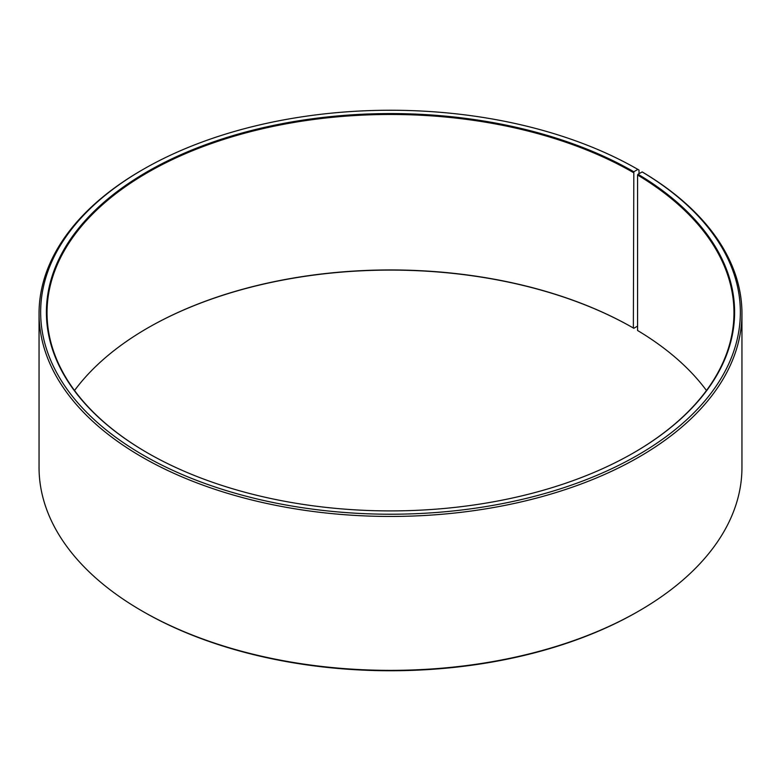 <?xml version="1.0" encoding="UTF-8"?>
<svg xmlns="http://www.w3.org/2000/svg" width="781" height="781" viewBox="0 0 781 781"><rect width="100%" height="100%" fill="white"/><g stroke="black" fill="none" stroke-linecap="round" stroke-linejoin="round"><path stroke-width="1.17" d="M706.463 390.5A343.464 198.296 -0 0 0 637.569 330.49L637.569 175.012A343.464 198.296 -0 0 1 733.964 312.761A343.464 198.296 -0 0 1 633.596 452.843M639.014 173.685L639.014 170.063L637.882 169.409L633.821 171.761A344.099 198.667 -0 0 0 147.189 171.761A344.099 198.667 -0 0 0 147.179 452.716A344.099 198.667 -0 0 0 633.821 452.716A344.099 198.667 -0 0 0 638.028 174.231L637.569 175.012M637.882 169.409A349.849 201.986 -0 0 0 143.108 169.418A349.849 201.986 -0 0 0 143.118 455.059A349.849 201.986 -0 0 0 635.714 456.309A349.849 201.986 -0 0 0 642.167 171.927L638.028 174.231M143.108 169.418L141.986 170.063A351.45 202.904 -0 0 0 39.05 313.542A351.45 202.904 -0 0 0 141.986 457.022A351.45 202.904 -0 0 0 524.998 501.002A351.45 202.904 -0 0 0 741.95 313.542A351.45 202.904 -0 0 0 643.31 172.591L642.167 171.927M39.05 313.542L39.05 467.458A351.45 202.904 -0 0 0 141.986 610.937L143.108 611.582A349.849 201.986 -0 0 0 143.118 611.591A349.849 201.986 -0 0 0 637.892 611.582L639.014 610.937A351.45 202.904 -0 0 0 741.95 467.458L741.95 313.542M633.821 171.761L633.362 328.02A343.464 198.296 -0 0 0 147.629 328.03A343.464 198.296 -0 0 0 74.537 390.5M633.362 328.02L633.821 328.284A344.099 198.667 -0 0 0 147.404 328.157M633.821 328.284L637.569 326.116M143.108 611.582L141.986 610.937A351.45 202.904 -0 0 0 639.014 610.937M633.362 172.542A343.464 198.296 -0 0 0 259.067 129.558A343.464 198.296 -0 0 0 47.036 312.761A343.464 198.296 -0 0 0 147.404 452.843"/></g></svg>
